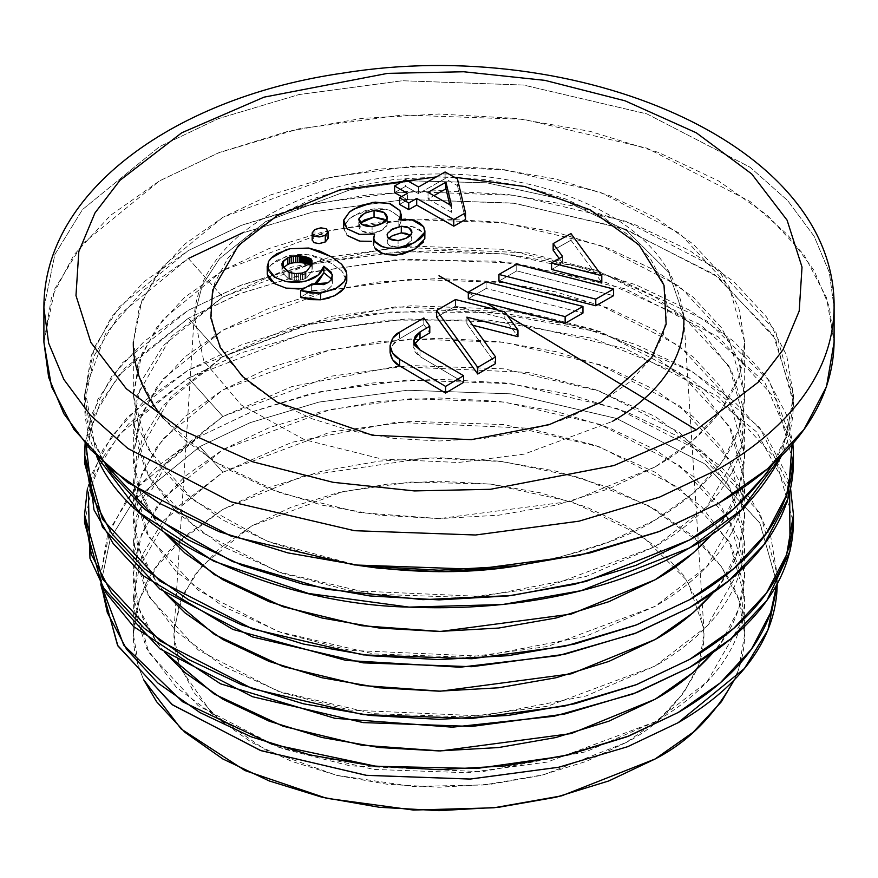 <?xml version="1.0" encoding="UTF-8"?>
<svg xmlns="http://www.w3.org/2000/svg" width="878" height="878" viewBox="0 0 878 878"><rect width="100%" height="100%" fill="white"/><g stroke="black" fill="none" stroke-linecap="round" stroke-linejoin="round"><path stroke-width="0.66" stroke-dasharray="4.39 3.29" d="M507.539 315.619L498.375 310.241L507.539 315.619M468.303 298.739L473.527 295.732L468.303 292.692L473.527 295.732L486.127 288.467L582.959 313.062L486.127 288.467L486.127 281.827L486.127 288.467L468.303 298.739M394.562 192.611L405.603 186.345L418.543 193.621L445.091 178.618L457.46 185.598L465.505 219.5L457.46 185.598L457.46 178.958L457.46 185.598L445.091 178.618L445.091 171.978L445.091 178.618L418.543 193.621L418.543 186.981L418.543 193.621L405.603 186.345L405.603 179.705L405.603 186.345L394.562 192.611M399.567 204.409L407.502 199.888L401.641 196.595L407.502 199.888L407.502 193.259L407.502 199.888L399.567 204.409M331.533 279.423L332.422 282.837L331.697 285.778L327.823 289.477L311.668 290.662L311.668 284.022L311.668 290.662L300.638 297.181L311.668 290.662L323.697 291.266L328.624 288.972L331.697 285.778L332.389 282.167L331.05 278.655L323.861 272.86M315.74 283.55L305.149 287.874L313.841 284.659M285.943 288.105L276.844 284.823M276.789 284.801L271.5 281.432M267.23 273.749L268.47 268.207L271.895 264.037L276.822 260.371L290.146 255.344L302.69 254.17L311.953 255.311L320.196 257.891L331.961 263.762L341.597 270.841L346.777 280.905M498.945 281.092L516.769 270.896L613.601 295.666L516.769 270.896L516.769 264.256L516.769 270.896L498.945 281.092M595.778 305.764L523.156 287.172M436.64 317.123L455.484 306.17L504.817 318.505L517.965 336.691L504.817 318.505L504.817 311.866L504.817 318.505L455.484 306.17L455.484 299.53L455.484 306.17L436.64 317.123M466.866 323.784L495.565 363.569L466.866 323.784L466.866 317.145L466.866 323.784L472.748 325.255M423.822 324.608L429.792 332.828L423.822 324.608L423.822 317.968L423.822 324.608L399.611 338.82L423.822 324.608M420.002 338.579L415.294 342.716L413.648 347.589L415.294 352.462L420.002 356.589L463.595 382.358L420.002 356.589L420.002 349.96L420.002 356.589L413.648 347.589L414.394 344.275M390.084 352.352L392.565 345.032L399.611 338.82C394.848 340.719 391.676 345.23 390.084 352.352M570.974 240.21L601.792 282.343L570.974 240.21L570.974 233.57L570.974 240.21L553.151 250.241L570.974 240.21M559.209 258.494L562.644 263.18L562.644 256.552L562.644 263.18L551.56 269.458L562.644 263.18L553.151 250.241M319.746 243.546L313.918 242.657L312.261 239.343L314.95 236.138L320.503 234.547L326.331 235.436L327.977 238.75M344.297 225.13L343.77 226.886L347.194 235.48L343.594 228.554L343.858 226.48L349.554 218.556L360.671 212.18L367.531 209.952L375.125 208.755L382.995 208.799L390.337 210.38L399.94 217.228L401.07 221.871L398.875 226.392L413.933 226.908L419.816 229.696L423.679 233.46L424.908 237.762L423.426 242.054M402.212 254.269L394.738 255.147M375.608 249.176L373.545 244.984L374.676 240.649L373.523 240.923L374.676 240.649L374.676 234.009L374.467 241.044M371.361 241.329L359.223 241.022M43.9 307.871L54.908 254.4L82.477 209.568L159.62 146.571L218.501 118.596L298.948 94.572L402.398 80.743L523.507 85.045L646.921 113.91L750.097 167.248L787.709 200.623L814.147 236.303L829.337 272.553L834.1 307.871L829.337 272.553L814.147 236.303L787.709 200.623L750.097 167.248L646.921 113.91L523.507 85.045L402.398 80.743L298.948 94.572L218.501 118.596L159.62 146.571L82.477 209.568L54.908 254.4L43.9 307.871M43.9 342.124L54.908 288.664L82.477 243.821L159.62 180.824L218.501 152.849L298.948 128.825L402.398 114.996L523.507 119.298L646.921 148.162L750.097 201.512L787.709 234.876L814.147 270.556L829.337 306.806L834.1 342.124L826.505 297.62L804.029 254.829L767.515 215.395L718.38 180.824L658.511 152.454L590.203 131.382L516.077 118.398L439 114.019L361.923 118.398L287.797 131.382L219.489 152.454L159.62 180.824L110.485 215.395L73.972 254.829L51.495 297.62L43.9 342.124M655.142 466.909L608.827 488.859L555.972 505.168L498.638 515.21L439 518.602L379.362 515.21L322.028 505.168L269.173 488.859L222.858 466.909L184.841 440.174L163.462 418.532L212.685 460.752L281.256 493.293L360.178 512.631L439.296 518.602L570.843 501.349L655.142 466.909L693.159 440.174L721.409 409.664L738.804 376.552L744.676 342.124C743.765 401.981 696.21 443.214 655.142 466.909M156.591 409.664L139.196 376.552L133.324 342.124L139.196 307.695L156.591 274.584L184.841 244.073L222.858 217.338L269.173 195.388L322.028 179.079L379.362 169.037L439 165.646L498.638 169.037L555.972 179.079L608.827 195.388L655.142 217.338L693.159 244.073L721.409 274.584L738.804 307.695L744.676 342.124L744.676 395.232C743.765 455.078 696.21 496.322 655.142 520.017C626.014 538.763 581.049 553.875 520.248 565.355L555.972 558.276L608.827 541.967L655.142 520.017L693.159 493.271L721.409 462.761L738.804 429.66L744.676 395.232L738.804 360.803L721.409 327.692L693.159 297.181L655.142 270.435L608.827 248.485L555.972 232.187L498.638 222.134L439 218.743L379.362 222.134L322.028 232.187L269.173 248.485L222.858 270.435L184.841 297.181L156.591 327.692L139.196 360.803L133.324 395.232L141.841 353.867L163.165 319.175L222.858 270.435L330.644 230.212L410.684 219.511L504.378 222.836L599.861 245.16L679.682 286.437L729.234 339.852L744.676 395.232M133.324 395.232L139.196 429.66L156.591 462.761L184.841 493.271L222.858 520.017L269.173 541.967L322.028 558.276L357.708 565.355L267.175 541.188L193.006 499.988L147.482 448.318L133.324 395.232L133.324 342.124L141.841 300.759L163.165 266.067L222.858 217.338L330.644 177.104L410.684 166.403L504.378 169.728L599.861 192.062L679.682 233.328L729.234 286.755L744.676 342.124M793.449 395.232L775.548 331.017L718.094 269.074L625.531 221.212L514.815 195.322L406.163 191.47L313.358 203.872L241.187 225.416L188.364 250.526L119.156 307.037L94.418 347.26L84.551 395.232C84.233 417.676 91.158 440.701 105.349 464.297L91.356 435.148L84.551 395.232L91.356 355.305L111.528 316.914L144.288 281.531L188.364 250.526L242.076 225.075L303.36 206.165L369.847 194.521L439 190.592L508.153 194.521L574.64 206.165L635.924 225.075L689.636 250.526L733.712 281.531L766.472 316.914L786.644 355.305L793.449 395.232L786.644 435.148L772.651 464.297C785.832 444.038 792.757 421.012 793.449 395.232L793.449 403.211C793.174 422.164 789.201 439.702 781.541 455.803L793.372 398.821L773.353 335.275L714.681 274.584L622.326 228.06L512.884 203.059L405.79 199.471L314.17 211.675L242.624 232.846M188.364 258.505L222.858 296.994L188.364 258.505L143.476 290.212L105.481 333.925L85.254 390.293L96.459 455.803C88.36 437.793 84.398 420.255 84.551 403.211L94.418 355.239L119.156 315.015L188.364 258.505L241.187 233.405L313.358 211.85L406.163 199.449L514.815 203.301L625.531 229.202L718.094 277.053L775.548 338.996L793.449 403.211M222.858 296.994L170.98 336.922L136.397 396.823L134.027 433.743L146.571 473.165L176.302 512.017L222.858 546.566L282.716 573.444L350.004 590.609L482.231 596.48L585.977 576.517L655.142 546.566L707.02 506.639L741.603 446.737L743.973 409.817L731.429 370.395L701.698 331.544L655.142 296.994L595.284 270.117L527.996 252.941L395.769 247.069L292.023 267.044L222.858 296.994M655.142 546.566L547.356 586.8L467.315 597.501L373.622 594.176L278.139 571.841L198.318 530.564L148.766 477.149L133.324 421.78L141.841 380.415L163.165 345.723L222.858 296.994L330.644 256.76L410.684 246.059L504.378 249.385L599.861 271.719L679.682 312.985L729.234 366.4L744.676 421.78C743.765 481.627 696.21 522.871 655.142 546.566M164.625 532.77C143.235 506.496 132.797 480.562 133.324 454.969L141.841 413.604L163.165 378.912L222.858 330.183L330.644 289.949L410.684 279.248L504.378 282.573L599.861 304.907L679.682 346.173L729.234 399.6L744.676 454.969C743.15 485.6 732.724 511.534 713.375 532.77L721.409 522.509L738.804 489.397L744.676 454.969L738.804 420.54L721.409 387.428L693.159 356.918L655.142 330.183L608.827 308.233L555.972 291.924L498.638 281.882L439 278.491L379.362 281.882L322.028 291.924L269.173 308.233L222.858 330.183L184.841 356.918L156.591 387.428L139.196 420.54L133.324 454.969L139.196 489.397L156.591 522.509L164.625 532.759M85.1 443.544L91.356 415.042L111.528 376.651L144.288 341.279L188.364 310.263L242.076 284.812L303.36 265.902L369.847 254.258L439 250.329L508.153 254.258L574.64 265.902L635.924 284.812L689.636 310.263L733.712 341.279L766.472 376.651L786.644 415.042L792.9 443.544L769.073 380.383L707.196 321.172L613.404 276.811L504.51 253.852L399.183 251.624L309.605 264.454L239.771 285.712L188.364 310.263L122.569 362.757L97.765 399.6L85.1 443.555M84.551 462.947L94.418 414.987L119.156 374.752L188.364 318.242L241.187 293.142L313.358 271.598L406.163 259.186L514.815 263.038L625.531 288.939L718.094 336.801L775.548 398.733L793.449 462.947M85.978 444.564L100.048 403.09L124.753 368.277L188.364 318.242L222.858 356.731L170.98 396.658L136.397 456.56L134.027 493.491L146.571 532.902L176.302 571.754L222.858 606.314L282.716 633.192L350.004 650.357L482.231 656.228L585.977 636.254L655.142 606.314L707.02 566.376L741.603 506.474L743.973 469.554L731.429 430.132L701.698 391.292L655.142 356.731L595.284 329.854L527.996 312.689L395.769 306.817L292.023 326.781L222.858 356.731L188.364 318.242L238.926 294.02L307.366 272.937L395.034 259.888L498.342 261.194L606.007 282.442L700.337 324.706L764.672 382.182L792.022 444.564M655.142 606.314L547.356 646.537L467.315 657.238L373.622 653.912L278.139 631.578L198.318 590.312L148.766 536.897L133.324 481.517L141.841 440.152L163.165 405.46L222.858 356.731L330.644 316.497L410.684 305.796L504.378 309.122L599.861 331.456L679.682 372.733L729.234 426.148L744.676 481.517C743.765 541.375 696.21 582.608 655.142 606.314M164.625 592.507C143.235 566.233 132.797 540.31 133.324 514.706L141.841 473.341L163.165 438.649L222.858 389.92L330.644 349.685L410.684 338.985L504.378 342.31L599.861 364.644L679.682 405.921L729.234 459.337L744.676 514.706C743.15 545.348 732.724 571.282 713.375 592.507L721.409 582.246L738.804 549.134L744.676 514.706L738.804 480.277L721.409 447.176L693.159 416.666L655.142 389.92L608.827 367.97L555.972 351.661L498.638 341.619L439 338.228L379.362 341.619L322.028 351.661L269.173 367.97L222.858 389.92L184.841 416.666L156.591 447.176L139.196 480.277L133.324 514.706L139.196 549.134L156.591 582.246L164.625 592.496M87.394 488.816L91.356 474.789L111.528 436.399L144.288 401.016L188.364 370L242.076 344.56L303.36 325.65L369.847 313.995L439 310.066L508.153 313.995L574.64 325.65L635.924 344.56L689.636 370L733.712 401.016L766.472 436.399L786.644 474.789L790.606 488.816L759.569 427.399L692.775 371.844L598.05 331.829L491.779 312.349L390.644 311.986L304.995 325.255L188.364 370L127.189 417.39L102.726 450.019L87.394 488.826M84.551 522.684L94.418 474.724L119.156 434.5L188.364 377.99L241.187 352.879L313.358 331.335L406.163 318.923L514.815 322.786L625.531 348.676L718.094 396.538L775.548 458.481L793.449 522.684M88.349 492.821L104.241 455.43L128.528 423.964L188.364 377.99L222.858 416.468L170.98 456.406L136.397 516.297L134.027 553.228L146.571 592.639L176.302 631.491L222.858 666.051L282.716 692.929L350.004 710.093L482.231 715.965L585.977 696.002L655.142 666.051L707.02 626.113L741.603 566.222L743.973 529.291L731.429 489.88L701.698 451.029L655.142 416.468L595.284 389.591L527.996 372.426L395.769 366.554L292.023 386.518L222.858 416.468L188.364 377.99L303.755 333.53L388.339 320.152L488.322 320.042L593.813 338.601L688.67 377.43L756.693 431.943L789.651 492.821M655.142 666.051L547.356 706.285L467.315 716.975L373.622 713.66L278.139 691.326L198.318 650.049L148.766 596.634L133.324 541.265L141.841 499.9L163.165 465.208L222.858 416.468L330.644 376.245L410.684 365.544L504.378 368.87L599.861 391.193L679.682 432.47L729.234 485.885L744.676 541.265C743.765 601.112 696.21 642.345 655.142 666.051M164.625 652.244C143.235 625.981 132.797 600.047 133.324 574.453L141.841 533.089L163.165 498.397L222.858 449.657L330.644 409.433L410.684 398.733L504.378 402.058L599.861 424.381L679.682 465.658L729.234 519.074L744.676 574.453C743.15 605.085 732.724 631.019 713.375 652.244L721.409 641.983L738.804 608.882L744.676 574.453L738.804 540.025L721.409 506.913L693.159 476.403L655.142 449.657L608.827 427.707L555.972 411.409L498.638 401.356L439 397.964L379.362 401.356L322.028 411.409L269.173 427.707L222.858 449.657L184.841 476.403L156.591 506.913L139.196 540.025L133.324 574.453L139.196 608.882L156.591 641.983L164.625 652.244M101.288 584.825L100.805 574.453L107.303 536.359L126.553 499.725L157.799 465.977L199.866 436.388L251.108 412.1L309.583 394.057L373.018 382.951L439 379.197L504.982 382.951L568.417 394.057L626.892 412.1L678.134 436.388L720.201 465.977L751.447 499.725L770.697 536.359L777.195 574.453L776.712 584.825M101.288 584.836L100.805 574.453L110.233 528.688L133.829 490.297L199.866 436.388L250.252 412.43L319.12 391.873L407.666 380.031L511.336 383.719L616.982 408.424L705.286 454.08L760.118 513.18L777.195 574.453L776.712 584.836M100.805 574.453L100.805 584.638L110.233 538.872L133.829 500.493L199.866 446.573L250.252 422.614L319.12 402.058L407.666 390.227L511.336 393.904L616.982 418.608L705.286 464.275L760.118 523.376L777.195 584.638L777.195 574.453M100.805 583.958L110.408 538.433L134.027 500.251L199.866 446.573L222.858 472.232L170.98 512.159L136.397 572.061L134.027 608.981L146.571 648.403L176.302 687.255L222.858 721.804L282.716 748.682L350.004 765.846L482.231 771.718L585.977 751.755L655.142 721.804L707.02 681.877L741.603 621.975L743.973 585.055L731.429 545.633L701.698 506.782L655.142 472.232L595.284 445.355L527.996 428.19L395.769 422.307L292.023 442.282L222.858 472.232L199.866 446.573L250.175 422.647L318.89 402.113L407.249 390.249L510.722 393.827L616.257 418.356L704.661 463.803L759.755 522.75L777.195 583.958M655.142 721.804L547.356 762.038L467.315 772.739L373.622 769.413L278.139 747.079L198.318 705.813L148.766 652.387L133.324 597.018L141.841 555.653L163.165 520.961L222.858 472.232L330.644 431.998L410.684 421.297L504.378 424.623L599.861 446.957L679.682 488.223L729.234 541.649L744.676 597.018C743.765 656.865 696.21 698.109 655.142 721.804M143.729 679.835C136.661 664.207 133.193 648.985 133.324 634.19C135.881 597.457 149.995 567.583 175.666 544.579L222.858 509.405L303.206 476.085L427.487 457.833L502.907 461.608L579.732 477.522L649.094 506.002L702.334 544.579C731.275 574.421 745.389 604.294 744.676 634.19C744.434 650.653 740.966 665.864 734.271 679.835L738.804 668.619L744.676 634.19L738.804 599.762L721.409 566.65L693.159 536.14L655.142 509.405L608.827 487.455L555.972 471.146L498.638 461.104L439 457.712L379.362 461.104L322.028 471.146L269.173 487.455L222.858 509.405L184.841 536.14L156.591 566.65L139.196 599.762L133.324 634.19L139.196 668.619L143.718 679.824M626.398 742.382L586.241 761.413L540.42 775.548L490.703 784.263L439 787.204L387.297 784.263L337.58 775.548L291.759 761.413L251.602 742.382L218.644 719.203L194.148 692.742L179.068 664.042L173.976 634.19L179.068 604.338L194.148 575.639L218.644 549.178L251.602 525.999L291.759 506.968L337.58 492.821L387.297 484.118L439 481.177L490.703 484.118L540.42 492.821L586.241 506.968L626.398 525.999L659.356 549.178L683.852 575.639L698.932 604.338L704.024 634.19L698.932 664.042L683.852 692.742L659.356 719.203L626.398 742.382L543.954 774.692L483.987 784.976L412.836 786.458L336.559 775.307L265.606 749.911L211.357 712.541L180.934 669.036C175.446 655.054 173.185 641.555 174.151 628.516L182.975 594.647L201.534 566.255L251.602 525.999L343.177 491.526L410.959 482.033L490.55 484.096L572.445 501.986L642.301 536.03L687.496 581.006L703.849 628.516C704.562 643.058 702.301 656.557 697.066 669.036C680.209 702.477 656.656 726.929 626.398 742.382M174.151 628.516L194.214 316.278L203.795 361.012L241.296 405.01L304.501 439.713L381.776 459.029L458.404 462.497L524.056 454.145L612.207 421.517L524.056 454.145L458.404 462.497L381.776 459.029L304.501 439.713L241.296 405.01L203.795 361.012L194.214 316.278L202.368 284.966L219.511 258.725L265.793 221.519L350.432 189.659L413.088 180.89L486.642 182.789L562.337 199.328L626.914 230.793L668.685 272.356L683.786 316.278L668.685 272.356L626.914 230.793L562.337 199.328L486.642 182.789L413.088 180.89L350.432 189.659L265.793 221.519L219.511 258.725L202.368 284.966L194.214 316.278C195.157 302.219 199.119 288.686 206.089 275.648C218.402 253.116 237.806 233.778 264.289 217.634C290.728 201.611 321.578 189.846 356.808 182.339C424.304 168.806 489.825 171.616 553.381 190.767C632.281 216.515 675.753 258.351 683.786 316.278L703.849 628.516M436.377 176.895L454.31 177.18M600.728 402.311L629.175 382.303L650.313 359.464L663.329 334.694L667.719 308.935L663.329 283.177L650.313 258.406L629.175 235.567L600.728 215.56L566.069 199.141L526.526 186.937L483.624 179.419L439 176.884L394.376 179.419L351.474 186.937L311.931 199.141L277.272 215.56L248.825 235.567L227.687 258.406L214.671 283.177L210.281 308.935L214.671 334.694L227.687 359.464L248.825 382.303L277.272 402.311L311.931 418.729L351.474 430.933L394.376 438.451L439 440.986L483.624 438.451L526.526 430.933L566.069 418.729L600.728 402.311M399.611 332.18L399.611 338.82L399.611 332.18M267.186 272.849L268.47 268.207L271.028 264.882L286.162 256.376L290.146 255.344L308.562 254.697L331.16 263.29L341.597 270.841L345.866 276.789L346.777 281.267M334.661 295.721L328.131 298.366M341.597 264.212L331.16 256.672M331.697 279.138L327.823 282.837M311.503 265.683L310.713 265.43L311.503 265.683M311.964 264.443L311.964 267.044L311.964 264.443M312.206 263.06L312.206 268.251L312.206 263.06M312.239 262.829L312.239 269.469L312.239 262.829M312.03 264.168L312.03 270.808L312.03 264.168M306.905 270.995L306.905 277.635L312.03 270.808L306.905 277.635L306.905 270.995M305.577 271.785L305.577 278.425L306.905 277.635L305.577 278.425L305.577 271.785M304.073 272.476L304.073 279.105L305.577 278.425L304.073 279.105L304.073 272.476M302.394 273.014L302.394 279.654L304.073 279.105L302.394 279.654L302.394 273.014M300.594 273.409L300.594 280.049L302.394 279.654L300.594 280.049L300.594 273.409M298.619 273.651L298.619 280.291L300.594 280.049L298.619 280.291L298.619 273.651M296.566 273.727L296.566 280.367L298.619 280.291L296.566 280.367L296.566 273.727M294.69 273.651L294.69 280.291L296.566 280.367L294.69 280.291L294.69 273.651M292.934 273.431L292.934 280.071L294.69 280.291L292.934 280.071L292.934 273.431M291.255 273.08L291.255 279.72L292.934 280.071L291.255 279.72L291.255 273.08M289.63 272.564L289.63 279.204L291.255 279.72L289.63 279.204L289.63 272.564M288.16 271.917L288.16 278.556L289.63 279.204L288.16 278.556L288.16 271.917M282.068 265.661L282.068 272.301L288.16 278.556L282.068 272.301L282.068 265.661M281.882 264.487L282.068 272.301L281.882 264.487M281.992 265.178L281.882 271.126L281.992 265.178M282.387 266.418L281.992 270.084L282.387 266.418M283.155 267.713L282.387 268.997L283.155 267.713M268.251 270.643L271.5 274.792M285.427 281.344L287.655 281.816M328.054 238.377L326.331 235.436L321.161 234.503L314.95 236.138L314.95 229.498L314.95 236.138L312.151 240.166M424.908 237.499L422.79 232.319L412.012 226.436L398.875 226.392L398.875 219.752L398.875 226.392L401.114 221.113L399.94 217.228L399.94 210.588L399.94 217.228L389.228 210.018L372.854 208.986L353.263 215.955L349.554 218.556L344.297 225.119M344.077 219.094L343.858 219.84M373.633 245.599L374.676 240.649M409.752 234.964L411.749 237.433L411.617 240.166L406.448 244.721L402.618 246.389L398.074 247.245L389.294 245.379L387.253 242.866L387.439 240.089L388.734 238.322L387.154 241.022C387.165 245.192 390.809 247.267 398.074 247.245L398.074 240.605L398.074 247.245C404.067 246.586 408.588 244.227 411.617 240.166L411.925 238.651L410.289 235.37M387.154 241.022L387.099 241.669M387.527 233.274L391.017 229.893M384.026 219.16L387.176 224.966L381.71 230.343L372.085 233.263L362.109 231.166L358.959 225.361L360.265 223.122L358.872 225.8C359.146 230.662 363.547 233.153 372.085 233.263L372.085 226.623L372.085 233.263C379.483 232.363 384.509 229.597 387.176 224.966L385.87 220.565M359.168 218.15L361.045 215.703M366.763 212.18L374.05 210.424M358.872 225.8L358.817 226.491M413.933 220.268L405.395 219.127M451.588 212.355L428.025 198.977L433.886 195.651L428.025 198.977L428.025 192.337L428.025 198.977L451.588 212.355L451.588 205.715L451.588 212.355L445.958 188.836M84.551 395.232L84.551 403.211M133.324 421.78L133.324 454.969M744.676 421.78L744.676 454.969M133.324 481.517L133.324 514.706M744.676 481.517L744.676 514.706M133.324 541.265L133.324 574.453M744.676 541.265L744.676 574.453M133.324 597.018L133.324 634.19M744.676 597.018L744.676 634.19M413.648 340.949L413.648 347.589M332.422 282.837L332.422 276.197M401.114 221.102L401.114 219.401M411.925 238.586L411.925 231.957M387.088 241.746L387.088 235.095M387.33 223.802L387.33 217.173M358.806 226.524L358.806 219.873"/><path stroke-width="1.32" d="M696.287 429.88L758.032 382.347L783.011 349.773L799.199 311.042L802.02 267.099L787.094 220.18L751.7 173.932L696.287 132.797L625.037 100.805L544.942 80.37L463.672 71.755L387.538 73.379L264.048 97.151L181.713 132.797L119.968 180.33L94.989 212.915L78.8 251.635L75.98 295.579L90.906 342.508L126.3 388.745L181.713 429.88L252.963 461.872L333.058 482.307L414.328 490.923L490.462 489.298L613.952 465.527L696.287 429.88L507.539 315.619L696.287 429.88L613.952 465.527L490.462 489.298L414.328 490.923L333.058 482.307L252.963 461.872L181.713 429.88L126.3 388.745L90.906 342.508L75.98 295.579L78.8 251.635L94.989 212.915L119.968 180.33L181.713 132.797L264.048 97.151L387.538 73.379L463.672 71.755L544.942 80.37L625.037 100.805L696.287 132.797L751.7 173.932L787.094 220.18L802.02 267.099L799.199 311.042L783.011 349.773L758.032 382.347L696.287 429.88M498.375 310.241L486.445 303.261L468.303 298.739L468.303 292.111L468.303 298.739L565.136 323.258L486.445 303.261L498.375 310.241M468.303 292.692L439 275.747L468.303 292.692M582.959 313.062L565.136 323.258L565.136 316.618L565.136 323.258L582.959 313.062L582.959 306.422L582.959 313.062M465.505 219.5L453.772 226.173L416.699 205.09L408.764 209.612L399.567 204.409L399.567 197.769L399.567 204.409L408.764 209.612L408.764 202.972L408.764 209.612L416.699 205.09L416.699 198.45L416.699 205.09L453.772 226.173L453.772 219.533L453.772 226.173L465.505 219.5L465.505 212.871L465.505 219.5M401.641 196.595L394.562 192.611L394.562 185.971L394.562 192.611L401.641 196.595M346.777 280.905L344.154 288.368L340.993 291.573L334.661 295.721L320.602 299.793L310.132 299.628L300.638 297.181L320.602 299.793L320.602 293.153L300.638 290.541L300.638 297.181L300.638 290.541L310.132 292.989L320.602 293.153L336.395 288.127M324.443 273.19L331.05 278.655M301.867 281.915L306.301 280.927C316.08 278.216 321.941 273.31 323.861 266.221L323.861 272.86L318.374 281.553L315.74 283.55M301.867 288.555L305.16 287.863L298.663 289.005L285.943 288.105M271.5 281.432L268.251 277.283L267.23 273.749M595.778 305.764L595.778 299.124L595.778 305.764L613.601 295.666L613.601 289.027L516.769 264.256L498.945 274.452L595.778 299.124L613.601 289.027L613.601 295.666L595.778 305.764L498.945 281.092L498.945 274.452L498.945 281.092L523.156 287.172M517.965 336.691L472.748 325.255L517.965 336.691L517.965 330.051L517.965 336.691M495.565 363.569L477.742 374.028L436.64 317.123L436.64 310.483L436.64 317.123L477.742 374.028L477.742 367.388L477.742 374.028L495.565 363.569L495.565 356.929L495.565 363.569M420.002 338.579L420.002 331.939L415.294 336.087L413.648 340.949L415.294 345.822L420.002 349.96L463.595 375.718L445.574 386.397L399.611 359.234C394.365 356.764 391.193 352.254 390.084 345.712L392.554 353.022L399.611 359.234L399.611 365.874L392.565 359.673L390.084 352.352C391.193 358.893 394.365 363.404 399.611 365.874L445.574 393.037L445.574 386.397L445.574 393.037L463.595 382.358L463.595 375.718L463.595 382.358L445.574 393.037L399.611 365.874L399.611 359.234L445.574 386.397L463.595 375.718L420.002 349.96L413.648 340.949L420.002 331.939L420.002 338.579L429.792 332.828L429.792 326.188L429.792 332.828L420.002 338.579L414.394 344.275M601.792 282.343L551.56 269.458L551.56 262.829L551.56 269.458L601.792 282.343L601.792 275.703L570.974 233.57L553.151 243.601L553.151 250.241L553.151 243.601L562.644 256.552L551.56 262.829L601.792 275.703L601.792 282.343M328.01 238.629L325.299 241.955L319.57 243.557M312.195 239.716L313.896 242.646M423.426 242.054L414.69 249.22L402.212 254.269M394.738 255.147L387.132 254.62L380.415 252.557L375.608 249.176M374.467 241.044L382.358 246.729L387.132 247.98L396.527 248.441L414.69 242.58L424.809 232.154L423.679 226.82L412.012 219.796L398.875 219.752L401.07 215.231L399.94 210.588L401.114 214.473L398.875 219.752L405.395 219.127M359.223 241.022L347.194 235.48L359.936 241.154L371.361 241.329M834.1 342.124C832.926 419.486 771.455 472.792 718.38 503.423L767.515 468.852L804.029 429.419L826.505 386.627L834.1 342.124L834.1 307.871C832.926 385.233 771.455 438.539 718.38 469.17L659.499 497.146L579.052 521.17L475.602 534.998L354.492 530.696L231.079 501.832L127.903 448.493L90.291 415.118L63.853 379.439L48.663 343.188L43.9 307.871C43.274 190.592 176.95 96.47 343.803 72.984C575.54 35.537 836.394 142.477 834.1 307.871C832.926 385.233 771.455 438.539 718.38 469.17L659.499 497.146L579.052 521.17L475.602 534.998L354.492 530.696L231.079 501.832L127.903 448.493L90.291 415.118L63.853 379.439L48.663 343.188L43.9 307.871L43.9 342.124L51.495 386.627L73.972 429.419L110.485 468.852L159.62 503.423L219.489 531.794L287.797 552.866L361.923 565.849L439 570.228L516.077 565.849L590.203 552.866L658.511 531.794L718.38 503.423L659.499 531.409L579.052 555.423L475.602 569.251L354.492 564.96L231.079 536.096L127.903 482.746L90.291 449.371L63.853 413.703L48.663 377.441L43.9 342.124M133.324 342.124C132.819 367.234 142.862 392.707 163.462 418.543L156.591 409.664M520.248 565.355C472.221 573.784 418.06 573.784 357.752 565.355L379.362 568.318L439 571.71L498.638 568.318L520.292 565.355M689.636 539.926L635.924 565.377L574.64 584.287L508.153 595.932L439 599.872L369.847 595.932L303.36 584.287L242.076 565.377L188.364 539.926L144.288 508.922L111.528 473.538L105.349 464.297L155.395 517.976L232.461 561.536L326.155 589.226L422.944 599.663L511.611 595.525L586.087 581.412L689.636 539.926L733.712 508.922L766.472 473.538L772.651 464.297C749.636 497.53 721.968 522.739 689.636 539.926M689.636 547.905C638.69 577.515 544.009 612.888 409.082 607.115C275.143 604.393 127.431 536.612 96.459 455.803L139.756 512.884L213.683 561.185L308.408 593.451L409.082 607.115L502.512 604.536L581.17 590.664L689.636 547.905C727.928 528.128 758.57 497.431 781.541 455.803L741.284 510.074L689.636 547.905M188.364 258.505L242.624 232.846M655.142 579.754L571.249 614.073L440.471 631.447L361.725 625.718L282.99 606.731L214.309 574.618L164.625 532.77L184.841 553.019L222.858 579.754L269.173 601.704L322.028 618.013L379.362 628.055L439 631.447L498.638 628.055L555.972 618.013L608.827 601.704L655.142 579.754L693.159 553.019L713.375 532.759C695.694 552.471 676.279 568.132 655.142 579.754M84.551 454.969L102.452 519.172L159.906 581.115L252.469 628.977L363.185 654.878L471.837 658.73L564.642 646.318L636.813 624.774L689.636 599.674C737.257 572.193 792.395 524.375 793.449 454.969L792.9 443.555L793.449 454.969L786.644 494.896L766.472 533.275L733.712 568.659L689.636 599.674L635.924 625.125L574.64 644.035L508.153 655.679L439 659.608L369.847 655.679L303.36 644.035L242.076 625.125L188.364 599.674L144.288 568.659L111.528 533.275L91.356 494.896L84.551 454.969L85.1 443.544L84.551 462.947L102.452 527.162L159.906 589.094L252.469 636.956L363.185 662.857L471.837 666.709L564.642 654.297L636.813 632.753L689.636 607.653L634.454 633.664L558.298 655.646L460.083 667.225L346.042 660.421L232.857 629.416L143.333 575.814L113.174 543.515L93.979 509.833L85.978 444.564M793.449 454.969L793.449 462.947C792.395 532.353 737.257 580.171 689.636 607.653L728.992 580.621L763.981 544.634L787.939 498.891L792.022 444.564M655.142 639.502L571.249 673.81L440.471 691.184L361.725 685.455L282.99 666.479L214.309 634.355L164.625 592.507L184.841 612.756L222.858 639.502L269.173 661.441L322.028 677.75L379.362 687.792L439 691.184L498.638 687.792L555.972 677.75L608.827 661.441L655.142 639.502L693.159 612.756L713.375 592.496C695.694 612.207 676.279 627.869 655.142 639.502M84.551 514.706L102.452 578.92L159.906 640.863L252.469 688.714L363.185 714.615L471.837 718.467L564.642 706.066L636.813 684.511L689.636 659.411C737.257 631.93 792.395 584.111 793.449 514.706L790.606 488.826L793.449 514.706L786.644 554.633L766.472 593.023L733.712 628.396L689.636 659.411L635.924 684.862L574.64 703.772L508.153 715.416L439 719.345L369.847 715.416L303.36 703.772L242.076 684.862L188.364 659.411L144.288 628.396L111.528 593.023L91.356 554.633L84.551 514.706L87.394 488.816L84.551 514.706L84.551 522.684L102.452 586.899L159.906 648.842L252.469 696.704L363.185 722.594L471.837 726.446L564.642 714.044L636.813 692.49L689.636 667.39L632.895 693.993L554.117 716.239L452.324 727.182L334.88 718.303L220.521 683.83L133.621 626.574L106.062 592.902L89.962 558.331L88.349 492.821M793.449 514.706L793.449 522.684C792.395 592.09 737.257 639.908 689.636 667.39L730.869 638.8L766.988 600.267L790.046 551.011L789.651 492.821M655.142 699.239L571.249 733.558L440.471 750.931L361.725 745.192L282.99 726.216L214.309 694.103L164.625 652.244L184.841 672.493L222.858 699.239L269.173 721.189L322.028 737.498L379.362 747.54L439 750.931L498.638 747.54L555.972 737.498L608.827 721.189L655.142 699.239L693.159 672.493L713.375 652.244C695.694 671.944 676.279 687.617 655.142 699.239M776.712 584.825L770.697 612.537L751.447 649.171L720.201 682.93L678.134 712.519L626.892 736.796L568.417 754.839L504.982 765.956L439 769.699L373.018 765.956L309.583 754.839L251.108 736.796L199.866 712.519L157.799 682.93L126.553 649.171L107.303 612.537L101.288 584.825M776.712 584.836C770.28 645.78 721.288 687.551 678.134 712.519L629.032 735.962L562.293 756.265L476.677 768.491L376.036 766.285L272.059 744.259L182.602 701.774L123.754 645.154L101.288 584.836M100.805 583.958L117.531 645.275L172.077 704.529L260.305 750.405L366.049 775.296L469.917 779.071L558.649 767.262L627.66 746.684L678.134 722.704L744.368 668.542L767.954 629.965L777.195 584.638C776.185 650.861 723.571 696.484 678.134 722.704L627.748 746.651L558.88 767.207L470.334 779.049L366.664 775.373L261.018 750.668L172.714 705.001L117.882 645.901L100.805 584.638M655.142 758.976L561.69 795.83L493.93 807.793L413.439 810.054L326.682 798.321L245.006 770.577L181.186 729.003L143.729 679.835L156.591 701.731L184.841 732.241L222.858 758.976L269.173 780.926L322.028 797.235L379.362 807.277L439 810.668L498.638 807.277L555.972 797.235L608.827 780.926L655.142 758.976L693.159 732.241L721.409 701.731L734.282 679.824C714.44 715.581 688.067 741.965 655.142 758.976M683.786 316.278C686.201 366.85 646.241 401.926 612.207 421.517C646.241 401.926 686.201 366.85 683.786 316.278M454.31 177.18L524.638 186.487L590.192 209.853L638.997 244.863L664.02 285.284L666.172 324.278L651.75 357.412L600.728 402.311L548.98 424.722L471.343 439.659L372.404 435.269L277.272 402.311L242.438 376.453L220.191 347.381L210.808 317.891L212.575 290.256L238.454 245.445L277.272 215.56L339.501 190.032L436.377 176.895M429.792 326.188L423.822 317.968L399.611 332.18L392.565 338.392L390.084 345.712C391.676 338.59 394.848 334.079 399.611 332.18L423.822 317.968L429.792 326.188L420.002 331.939L429.792 326.188M390.084 352.352L390.084 345.723M455.484 299.53L436.64 310.483L477.742 367.388L495.565 356.929L466.866 317.145L517.965 330.051L504.817 311.866L455.484 299.53L436.64 310.483L477.742 367.388L495.565 356.929L466.866 317.145L517.965 330.051L504.817 311.866L455.484 299.53M486.127 281.827L468.303 292.111L565.136 316.618L582.959 306.422L486.127 281.827L468.303 292.111L565.136 316.618L582.959 306.422L486.127 281.827M613.601 289.027L516.769 264.256L498.945 274.452L595.778 299.124L613.601 289.027M559.209 258.494L553.151 250.241M551.56 262.829L601.792 275.703L570.974 233.57L553.151 243.601L562.644 256.552L551.56 262.829M336.395 288.105L344.154 281.728L346.777 274.627L346.777 281.267L344.154 288.368L334.661 295.721M329.118 298.059L320.602 299.793L320.602 293.153L334.661 289.081L340.06 285.679L344.154 281.728L346.415 277.338L346.612 272.773L341.575 264.19M346.777 274.627L345.866 270.15L341.597 264.212L331.961 257.122L320.196 251.251L308.935 248.101L290.146 248.704L286.162 249.736L271.028 258.242L268.47 261.567L267.307 267.68L274.88 277.141L276.789 278.161L286.085 281.498L301.867 281.926M331.16 256.65L308.562 248.046L290.146 248.704L276.822 253.742L271.895 257.397L268.47 261.567L268.251 270.643M287.655 281.816L297.082 282.475L306.301 280.927L318.374 274.913L323.861 266.221L323.861 272.86L313.841 284.659M301.867 288.566L286.085 288.138L274.88 283.781L267.307 274.32L267.186 266.21M327.823 282.837L311.668 284.022L323.697 284.626L328.624 282.332L331.697 279.138L332.389 275.527L331.05 272.015L323.861 266.221L332.235 274.584L331.522 279.445M311.668 284.022L300.638 290.541L311.668 284.022M310.713 258.791L311.503 259.219L311.503 265.683L311.503 259.219L311.964 264.443L311.964 260.404L312.03 264.168L306.905 270.995L302.394 273.014L296.566 273.727L289.63 272.564L282.068 265.661L281.992 263.444L282.387 266.418L282.387 262.357L283.155 261.205L283.155 267.713L283.155 261.205L287.819 257.77L287.819 264.41L283.155 267.845L287.819 264.41L287.819 257.77L289.466 257.111L289.466 263.751L287.819 264.41L289.466 263.751L289.466 257.111L291.255 256.585L291.255 263.224L289.466 263.751L291.255 263.224L291.255 256.585L293.351 256.189L293.351 262.829L291.255 263.224L293.351 262.829L293.351 256.189L295.623 255.959L295.623 262.588L293.351 262.829L295.623 262.588L295.623 255.959L297.324 255.893L297.324 262.522L295.623 262.588L297.324 262.522L297.324 255.893L299.189 255.904L299.189 262.544L297.324 262.522L299.189 262.544L299.189 255.904L300.078 255.948L300.078 262.588L299.189 262.544L300.078 262.588L300.078 255.948L300.967 256.014L300.967 262.654L300.078 262.588L300.967 262.654L300.967 256.014L301.845 256.113L301.845 262.752L300.967 262.654L301.845 262.752L301.845 256.113L302.723 256.233L302.723 262.873L301.845 262.752L302.723 262.873L302.723 256.233L303.437 256.343L303.437 262.983L302.723 262.873L303.437 262.983L303.437 256.343L304.15 256.486L304.15 263.126L303.437 262.983L304.15 263.126L304.15 256.486L304.842 256.639L304.842 263.268L304.15 263.126L304.842 263.268L304.842 256.639L305.522 256.804L305.522 263.444L304.842 263.268L305.522 263.444L305.522 256.804L306.213 256.991L306.213 263.63L305.522 263.444L306.213 263.63L306.213 256.991L306.894 257.199L306.894 263.839L306.213 263.63L306.894 263.839L306.894 257.199L307.552 257.419L307.552 264.058L306.894 263.839L307.552 264.058L307.552 257.419L308.189 257.66L308.189 264.3L307.552 264.058L308.189 264.3L308.189 257.66L309.067 258.011L309.067 264.651L308.189 264.3L309.067 264.651L309.067 258.011L309.901 258.395L309.901 265.035L309.067 264.651L309.901 265.035L309.901 258.395L310.713 258.791L310.713 265.43L310.713 258.791L311.964 260.404L312.03 264.168L306.905 270.995L302.394 273.014L294.69 273.651L288.16 271.917L282.068 265.661L282.387 262.357L287.819 257.77L293.351 256.189L302.723 256.233L310.713 258.791M311.503 265.858L310.713 265.43M271.5 274.792L276.789 278.161L285.427 281.344M313.918 242.657L319.087 243.601L325.299 241.955L325.299 235.315L319.087 236.961L313.918 236.017L312.195 233.076L314.95 229.498L321.161 227.863L326.331 228.796L328.054 231.737L325.299 235.315L325.299 241.955L328.054 238.377L328.054 231.737M312.151 240.166L312.195 233.076M314.95 229.498L312.261 232.703L313.918 236.017L319.746 236.906L325.299 235.315L327.977 232.11L326.331 228.796L320.503 227.907L314.95 229.498M413.933 220.268L419.816 223.056L423.679 226.82L424.908 231.123L423.426 235.425L419.673 239.266L408.885 245.478L402.212 247.629L394.738 248.507L387.132 247.98L380.415 245.928L375.608 242.537L373.545 238.344L374.676 234.009L359.223 234.382L347.194 228.84L343.77 220.246L349.554 211.916L360.671 205.54L375.125 202.116L390.337 203.74L399.94 210.588L389.228 203.389L372.854 202.346L353.263 209.315L349.554 211.916L343.858 219.84L343.594 221.925L347.194 228.84L359.936 234.514L374.676 234.009L373.633 238.97M424.908 230.859L424.809 238.794L414.69 249.22L396.527 255.081L387.132 254.62L382.358 253.358L374.456 247.684M391.017 229.893L401.29 226.25L401.29 232.879L405.976 233.318L410.289 235.37L401.29 232.879L401.29 226.25L409.17 227.973L411.87 232.67L411.617 233.526C410.235 236.676 405.724 239.035 398.074 240.605C390.809 240.627 387.165 238.553 387.154 234.382L387.527 233.274M411.925 232.022L411.87 232.67M401.29 232.879L392.038 235.908L388.734 238.311L392.806 235.48L401.29 232.879M387.099 235.041L387.154 234.382M385.87 220.565L374.05 217.064L374.05 210.424C382.589 210.533 386.989 213.025 387.264 217.898L387.176 218.326C386.188 221.98 381.162 224.746 372.085 226.623C363.547 226.524 359.146 224.033 358.872 219.16L359.168 218.15M361.045 215.703L366.763 212.18M374.05 210.424L384.026 212.531L387.176 218.326L381.71 223.703L372.085 226.623L362.109 224.527L358.959 218.732L364.425 213.343L374.05 210.424L374.05 217.064L360.254 223.111L364.425 219.983L374.05 217.064L384.026 219.16M358.817 219.851L358.872 219.16M398.074 240.605L389.294 238.739L387.253 236.237L387.439 233.449L392.806 228.84L401.29 226.25L405.976 226.678L409.752 228.324L411.749 230.793L411.617 233.526L406.448 238.081L398.074 240.605M405.603 179.705L394.562 185.971L407.502 193.259L399.567 197.769L408.764 202.972L416.699 198.45L453.772 219.533L465.505 212.871L457.46 178.958L445.091 171.978L418.543 186.981L405.603 179.705L394.562 185.971L407.502 193.259L399.567 197.769L408.764 202.972L416.699 198.45L453.772 219.533L465.505 212.871L457.46 178.958L445.091 171.978L418.543 186.981L405.603 179.705M451.588 205.715L428.025 192.337L445.958 182.196L445.958 188.836L433.886 195.651L445.958 188.836L445.958 182.196L451.588 205.715L428.025 192.337L445.958 182.196L451.588 205.715M449.755 204.673L445.958 188.836M401.114 219.401L401.114 214.572M343.594 221.925L343.594 228.554M373.523 244.534L373.523 237.894"/></g></svg>
